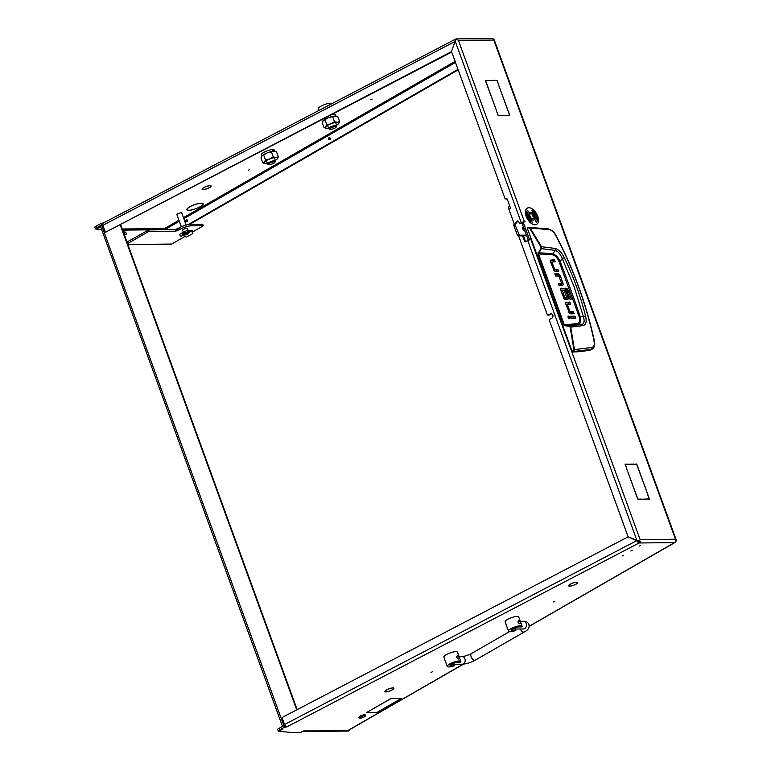 <?xml version="1.0" encoding="UTF-8"?>
<svg xmlns="http://www.w3.org/2000/svg" width="771" height="771" viewBox="0 0 771 771"><rect width="100%" height="100%" fill="white"/><g stroke="black" fill="none" stroke-linecap="round" stroke-linejoin="round"><path stroke-width="1.16" d="M509.727 206.03L509.043 206.532A3.402 1.561 62.4 0 0 508.937 209.346L514.344 224.197M510.296 207.572A3.402 1.561 62.4 0 0 510.547 208.507L508.937 209.346L510.614 208.469L507.231 199.169A0.848 0.723 94.9 0 0 506.277 198.745L506.826 198.995A0.848 0.723 94.9 0 1 506.47 199.063L505.593 198.995A0.848 0.723 -85.1 0 0 505.94 198.918M529.128 626.254L674.49 542.62L639.12 542.977L286.677 726.976L284.682 727.207L284.113 725.656L284.971 725.366M102.688 224.631L101.859 224.92L101.29 223.368L103.102 223.118M622.255 555.93L623.527 555.351L622.255 555.93M639.41 546.061L640.682 545.482L639.41 546.061M630.832 550.995L632.104 550.417L630.832 550.995M370.88 99.69L372.152 99.112L370.88 99.69M554.802 601.351L553.53 601.929L554.802 601.351M432.28 671.849L431.008 672.428L432.28 671.849M248.358 170.189L249.631 169.61L248.358 170.189M640.46 541.734L628.114 536.789L549.357 320.379A0.848 0.723 -85.1 0 1 549.742 319.261L551.757 318.211A2.342 2.005 -85.1 0 0 550.205 313.942L548.191 314.992L549.077 315.069A0.848 0.723 94.9 0 1 548.721 315.146L547.834 315.069A0.848 0.723 -85.1 0 0 548.191 314.992M551.622 313.836A2.342 2.005 -85.1 0 0 551.092 314.019L549.077 315.069M571.552 585.825A4.559 1.128 -20 0 1 569.914 586.047A4.559 1.128 -20 0 1 568.902 585.719A4.559 1.128 -20 0 1 570.261 584.273L570.097 584.283A4.809 1.195 -20 0 0 568.67 585.806A4.809 1.195 -20 0 0 569.721 586.153A4.809 1.195 -20 0 0 571.465 585.912L571.552 585.825M387.774 691.568A4.559 1.128 -20 0 1 386.126 691.789A4.559 1.128 -20 0 1 385.124 691.462A4.559 1.128 -20 0 1 386.473 690.016L386.31 690.026A4.809 1.195 -20 0 0 384.883 691.548A4.809 1.195 -20 0 0 385.943 691.895A4.809 1.195 -20 0 0 387.678 691.664L387.774 691.568M204.864 189.367L204.951 189.271A4.559 1.128 160 0 1 203.303 189.502A4.559 1.128 160 0 1 202.301 189.174A4.559 1.128 160 0 1 203.65 187.729L203.486 187.739A4.809 1.195 160 0 0 202.06 189.261A4.809 1.195 160 0 0 203.12 189.608A4.809 1.195 160 0 0 204.864 189.367L204.835 189.3M192.133 209.799A8.385 2.082 -20 0 1 188.943 210.252A8.385 2.082 -20 0 1 187.102 209.645A8.385 2.082 -20 0 1 189.714 206.917L189.55 206.917A8.645 2.149 -20 0 0 186.861 209.731A8.645 2.149 -20 0 0 188.76 210.358A8.645 2.149 -20 0 0 192.046 209.895L192.133 209.799M181.792 213.095A2.592 0.646 160 0 0 181.792 212.969A2.592 0.646 160 0 0 181.214 212.786A2.592 0.646 160 0 0 178.4 213.548A2.592 0.646 160 0 0 176.906 214.743A2.592 0.646 160 0 0 176.983 214.839M182.631 230.346A2.592 0.646 -20 0 1 182.554 230.25A2.592 0.646 -20 0 1 184.047 229.054A2.592 0.646 -20 0 1 186.861 228.283A2.592 0.646 -20 0 1 187.43 228.476A2.592 0.646 -20 0 1 187.43 228.601M97.281 228.457L100.452 227.011L97.281 228.457M282.851 729.164L279.671 730.609L282.851 729.164M124.391 233.015A1.407 0.781 -119.9 0 1 124.998 234.066M125.769 234.471A1.407 0.781 60.1 0 0 126.01 234.403A1.407 0.781 60.1 0 0 126.087 232.987A1.407 0.781 60.1 0 0 124.844 231.907A1.407 0.781 60.1 0 0 124.603 231.975A1.407 0.781 60.1 0 0 124.526 233.391A1.407 0.781 60.1 0 0 125.769 234.471M187.208 221.624A1.06 0.838 89.4 0 1 187.189 219.947M187.449 220.352A1.06 0.838 89.4 0 1 185.917 221.229A1.06 0.838 89.4 0 1 187.449 220.352M329.949 139.493A1.06 0.838 89.4 0 1 329.93 137.816M330.19 138.221A1.06 0.838 89.4 0 1 328.658 139.108A1.06 0.838 89.4 0 1 330.19 138.221M451.69 52.052L105.415 232.283L451.478 51.628L454.986 41.499L102.88 225.305A2.554 1.166 -117.6 0 1 102.967 223.195L102.9 223.224A2.554 1.166 -117.6 0 1 102.957 223.195L455.401 39.196A2.554 1.166 62.4 0 0 455.16 41.027L454.986 41.499M105.415 232.283L102.88 225.305M636.673 540.693L628.095 536.867L282.706 717.175A0.848 0.723 -85.1 0 0 282.311 718.293L284.566 724.499L636.673 540.693L638.957 541.521M518.604 235.887L547.237 314.568A0.848 0.723 -85.1 0 0 547.834 315.069M520.849 223.494L522.092 222.848M637.029 540.76L527.769 240.562L525.523 241.737A0.848 0.723 94.9 0 1 524.569 241.313L525.456 241.39L523.432 235.83M633.781 464.075L625.262 464.402L626.63 468.161L625.021 464.171L633.367 464.315M647.891 495.175L649.5 499.165L640.74 499.251L649.259 498.933L647.891 495.175M498.519 84.347L496.996 80.589L488.303 80.444L497.064 80.357L498.519 84.347M488.043 80.444L485.605 80.704L496.707 111.207L485.364 80.473L487.629 80.685M507.164 115.496L509.602 115.236L498.5 84.733L509.843 115.467L507.164 115.496M506.826 115.264L498.153 115.583L496.697 111.593L498.22 115.351L506.412 115.505M640.393 499.02L637.8 499.28L626.611 468.546L637.877 499.049L639.978 499.261M634.128 464.306L636.721 464.046L647.9 494.78L636.644 464.287L634.128 464.306M529.243 238.779L523.374 222.655L522.15 223.359L528.019 239.482L529.243 238.779L531.421 239.54M527.769 240.562A2.554 0.636 -20 0 1 530.93 239.617L531.45 239.617M639.072 541.56L640.113 539.594L675.483 539.237L493.797 40.044L458.427 40.41L524.444 221.788L525.167 221.865L523.47 221.913L523.374 222.655M101.859 224.92L102.784 225.026M101.29 223.368L96.327 225.961L96.886 227.512A3.402 0.848 160 0 0 95.45 228.823A3.402 0.848 160 0 0 95.97 229.064L101.656 229.556M101.627 225.036L96.886 227.512M524.569 241.313L522.584 235.839M519.799 223.503L521.283 222.732L455.189 41.142L456.181 39.08L457.107 39.003A2.544 1.272 114 0 0 456.875 39.042M451.478 51.628L455.189 41.142M451.546 51.657L504.986 198.494A0.848 0.723 -85.1 0 0 505.593 198.995M189.685 224.332L458.176 69.862M166.96 229.719L165.755 227.85L178.959 220.255M188.326 224.534L457.993 69.371M278.273 731.12L277.705 729.568A3.402 0.848 -20 0 1 279.141 728.248L279.709 729.8A3.402 0.848 160 0 0 278.273 731.12A3.402 0.848 160 0 0 278.784 731.351L291.602 732.45L300.757 732.354L303.726 730.937L348.916 730.831L349.62 730.291L348.396 730.243L463.265 664.149M397.932 700.376L376.855 712.587L374.176 712.616L376.884 712.491L397.932 700.376M393.673 698.468L390.964 698.593L369.762 710.708L390.993 698.497L393.673 698.468M393.75 698.565L401.546 698.381L398.395 700.203L401.209 698.497L393.75 698.565M369.463 710.881L366.639 712.587L374.099 712.51L366.302 712.693L369.463 710.881M577.681 582.471L577.45 582.558A4.559 1.128 -20 0 1 577.469 582.606A4.559 1.128 -20 0 1 571.928 585.738L571.851 585.825A4.809 1.195 -20 0 0 577.71 582.519A4.809 1.195 -20 0 0 577.681 582.471M386.628 689.843L386.772 689.852A4.559 1.128 -20 0 1 393.586 688.214L393.827 688.127A4.809 1.195 -20 0 0 386.628 689.843M393.894 688.214L393.663 688.301A4.559 1.128 -20 0 1 393.682 688.349A4.559 1.128 -20 0 1 388.141 691.481L388.064 691.568A4.809 1.195 -20 0 0 393.923 688.262A4.809 1.195 -20 0 0 393.894 688.214M570.415 584.1L570.559 584.1A4.559 1.128 -20 0 1 577.373 582.471L577.614 582.384A4.809 1.195 -20 0 0 570.415 584.1M279.709 729.8L284.682 727.207M279.141 728.248L284.113 725.656M348.916 730.831A2.554 2.024 89.4 0 1 348.097 731.053L302.724 731.515M166.43 228.341L166.093 228.534A0.848 0.675 -90.6 0 0 165.765 229.662L165.784 229.729M126.974 242.065L148.62 229.912L149.179 231.454L175.692 231.184L179.797 229.411A8.52 2.111 -20 0 1 191.121 225.836L203.265 225.778L192.393 232.148M185.127 236.331L171.74 244.041A2.554 2.024 89.4 0 1 170.921 244.272L127.928 244.706M95.45 228.823L94.891 227.281A3.402 0.848 -20 0 1 96.327 225.961M203.949 187.555A4.559 1.128 160 0 1 210.772 185.927L211.003 185.83A4.809 1.195 160 0 0 203.804 187.555L203.929 187.488M210.859 186.052A4.559 1.128 160 0 1 205.317 189.184L205.25 189.281A4.809 1.195 160 0 0 211.1 185.965A4.809 1.195 160 0 0 211.081 185.917L210.84 186.013A4.559 1.128 160 0 1 210.859 186.052L210.849 186.013M202.802 203.785L203.033 203.698A8.645 2.149 -20 0 1 203.101 203.823A8.645 2.149 -20 0 1 192.422 209.799L192.499 209.712A8.385 2.082 -20 0 0 202.86 203.91L202.812 203.775A8.385 2.082 -20 0 1 202.86 203.91M202.725 203.698A8.385 2.082 -20 0 0 190.013 206.744L189.859 206.744A8.645 2.149 -20 0 1 202.966 203.611L202.619 203.39M528.588 240.195L528.019 239.482M522.15 223.359L523.364 222.019M149.179 231.454L148.051 231.82L147.483 230.269M127.533 243.617L148.051 231.82M148.62 229.912L175.123 229.642L179.229 227.869A8.52 2.111 -20 0 1 190.553 224.284L202.59 224.39M524.444 221.788A2.554 0.636 160 0 0 523.711 221.875M523.422 221.942A2.554 0.636 160 0 0 521.283 222.732M286.677 726.976A2.554 1.166 -117.6 0 1 286.186 726.802L286.253 726.764A2.554 1.166 -117.6 0 1 284.566 724.499M463.554 664.12L349.003 730.031A2.554 1.426 -119.9 0 1 348.579 730.137M101.502 225.036L283.882 725.781M283.757 725.781L282.533 726.484L100.278 225.749M529.108 626.399L674.924 542.505A2.554 1.426 60.1 0 1 674.49 542.62A2.554 2.024 -90.6 0 0 675.483 539.237A2.554 0.636 -20 0 1 676.051 539.421A2.554 2.554 0 0 1 676.109 540.972A2.554 0.559 -163.7 0 1 675.965 541.097A2.409 1.908 89.4 0 1 675.945 541.175A2.554 0.559 16.3 0 0 676.09 541.059A2.554 0.559 16.3 0 0 676.09 541.011M455.507 40.333A2.544 1.272 114 0 0 455.16 41.027M639.13 541.57L640.711 541.849M458.427 40.41L456.181 39.08M592.35 349.022C594.489 347.403 595.193 344.859 594.47 341.38C586.288 304.005 573.412 268.626 555.833 235.222C554.118 231.955 551.631 229.854 548.383 228.92L547.68 229.064L549.241 229.652C551.67 230.259 553.761 232.081 555.525 235.126L555.428 235.849L555.525 235.126C573.287 268.52 586.153 303.89 594.142 341.235L593.988 341.775L594.142 341.235C594.73 344.627 594.046 346.68 592.089 347.393L591.473 349.379L573.576 351.509L574.443 349.62L570.704 327.077L569.461 325.815L564.314 324.822L538.457 253.755L541.367 248.628L555.236 250.373C558.108 251.452 560.44 254.151 562.223 258.478L560.17 261.533A900.335 502.162 -119.9 0 1 570.405 288.807A900.335 502.162 -119.9 0 1 580.033 316.091C581.218 320.408 580.621 323.03 578.25 323.955L582.163 324.331L569.22 326.21L570.164 327.164L573.894 349.677L572.217 351.615L572.622 352A255.461 142.481 -119.9 0 0 590.519 349.947L592.35 349.022L590.519 349.947M564.324 257.697L562.223 258.478L574.193 286.908L583.319 316.428L585.555 316.033C580.438 295.871 573.364 276.423 564.324 257.697C561.905 252.849 558.946 249.775 555.457 248.474L541.435 246.672L530.178 228.014L549.241 229.652M572.217 351.615L527.364 228.38L529.051 227.349L527.412 228.004M527.489 227.994L528.443 227.503L530.178 228.014L529.696 228.245L540.943 246.893L540.885 248.358L537.936 253.91L563.794 324.976L564.68 325.719L569.22 326.21M572.641 313.807L572.111 312.371L568.94 312.4L570.154 311.696L573.335 311.667L572.111 312.371M569.133 304.179L568.603 302.733L565.731 302.762A2.4 1.34 -119.9 0 0 565.885 304.256L569.634 313.277A2.342 1.311 -119.9 0 0 570.81 313.826L574.116 313.797L573.335 311.667M574.299 318.384L573.778 316.948L570.521 316.977M568.709 318.365L567.967 317.083M562.29 285.627L563.206 284.904L562.29 285.627L559.11 285.655L558.329 283.526L561.51 283.487L558.58 284.21M559.226 276.837L560.411 276.153L562.994 283.246L563.206 284.904L561.982 285.607L561.587 283.468L560.353 284.181M560.411 276.153L559.303 274.409A2.342 1.311 -119.9 0 0 558.127 273.859L554.821 273.888L555.602 276.018L558.782 275.989L558.079 275.112A2.342 1.311 60.1 0 0 556.903 274.563L555.072 274.582M557.231 271.45L556.701 270.004L553.53 270.033L554.744 269.33L557.925 269.301L556.701 270.004M553.723 261.812L553.192 260.367L550.321 260.396A2.409 1.34 -119.9 0 0 550.475 261.899L554.224 270.92A2.342 1.311 -119.9 0 0 555.399 271.469L558.705 271.431L557.925 269.301M565.384 298.232L563.774 298.242L564.998 297.539L566.608 297.529L565.384 298.232M566.685 297.365L564.536 291.438L565.962 291.428L568.15 297.442L568.294 298.955L567.36 299.659L568.294 298.955L567.07 299.659L566.695 297.5L565.451 298.213M566.936 291.033L564.613 288.836L560.652 288.874M573.219 351.094L573.576 351.509L572.622 352M565.818 302.54L569.836 302.03L568.603 302.733M569.836 302.03L570.607 304.16L567.35 304.352L569.952 311.513L568.805 312.168M567.331 304.246L566.203 304.902M566.165 305.037L567.427 304.188M575.002 316.235L575.783 318.375L571.041 318.423L570.27 316.283L575.002 316.235L573.778 316.948M568.034 316.283L568.458 316.033C567.629 316.939 567.948 317.825 569.432 318.712C570.27 317.806 569.942 316.92 568.458 316.033L568.217 316.1M561.587 283.333L558.782 275.989M562.994 283.246L561.77 283.95M550.407 260.174L554.426 259.663L553.192 260.367M554.426 259.663L555.197 261.793L551.94 261.986L554.542 269.146L553.395 269.811M551.92 261.88L550.793 262.535M550.754 262.67L552.017 261.832M565.962 291.428L564.777 292.113M568.15 297.442L566.926 298.155M567.36 299.659L565.586 299.678A2.236 1.243 -119.9 0 1 564.488 299.158L562.31 294.464L563.746 294.455L564.815 297.384L563.659 298.049M562.56 295.139L563.746 294.455M561.105 291.149L562.29 290.465L563.322 293.288L561.886 293.298L560.806 290.32A2.371 1.32 -119.9 0 1 560.662 288.826L561.51 288.171L560.662 288.826M560.748 288.614L565.837 288.132L564.613 288.836M566.974 291.004L568.16 290.32L565.837 288.132M568.16 290.32L571.35 299.1L569.923 299.109L566.752 290.416L562.367 290.301M528.366 227.859L529.696 228.245M592.089 347.393L573.894 349.677M537.936 253.91L552.672 254.835C555.438 255.664 557.606 258.006 559.158 261.851L579.002 316.361C580.255 320.206 579.802 322.577 577.643 323.463L578.25 323.955A227.117 126.675 60.1 0 1 564.921 325.314L564.68 325.719M555.457 248.474L555.236 250.373L552.778 253.987A227.117 126.675 60.1 0 0 538.572 252.907L538.081 252.637M540.943 246.893L541.435 246.672L541.367 248.628L540.885 248.358M570.164 327.164L583.502 325.535C586.105 324.369 586.789 321.208 585.555 316.033M579.002 316.361L583.319 316.428C584.678 320.755 584.293 323.386 582.163 324.331L583.502 325.535M559.158 261.851L560.17 261.533C558.262 257.36 555.795 254.844 552.778 253.987L552.672 254.835M522.189 223.484L519.529 223.513L517.9 220.805L515.038 224.785L519.346 235.184L526.42 235.107M517.688 220.911L516.454 221.614L513.833 224.814L515.057 224.11M515.038 224.785L513.814 225.498L517.322 235.116L518.546 234.413M519.346 235.184L518.122 235.887L526.67 235.801M518.122 235.887L517.322 235.116M513.814 225.498L513.833 224.814M533.291 215.938A2.641 1.475 60.1 0 0 535.17 217.258A2.641 1.475 60.1 0 0 536.182 216.063A2.641 1.475 60.1 0 0 535.411 213.779A2.641 1.475 60.1 0 0 534.236 212.671A2.641 1.475 60.1 0 0 532.588 213.191A2.641 1.475 60.1 0 0 533.291 215.938M536.173 216.198A2.978 1.658 -119.9 0 1 536.173 216.352A2.978 1.658 -119.9 0 1 535.594 217.586A2.978 1.658 -119.9 0 1 532.915 216.217A2.978 1.658 -119.9 0 1 532.616 212.42A2.978 1.658 -119.9 0 1 533.975 212.526A2.978 1.658 -119.9 0 1 534.11 212.603M533.291 214.348L534.592 216.208L535.44 215.832L533.783 213.345L533.291 214.348M533.918 215.726L533.561 214.695M532.616 212.42L530.409 213.683A2.978 1.658 60.1 0 0 530.708 217.489A2.978 1.658 60.1 0 0 533.387 218.848L535.594 217.586M364.596 715.69A2.978 0.742 160 0 0 361.04 716.722A2.978 0.742 160 0 0 359.806 718.09A2.978 0.742 160 0 0 360.308 718.158A2.978 0.742 160 0 0 363.189 717.425A2.978 0.742 160 0 0 365.223 716.114A2.978 0.742 160 0 0 364.596 715.69M359.806 718.09L359.286 717.868A3.402 0.848 -20 0 1 359.113 717.705A3.402 0.848 -20 0 1 361.069 716.134A3.402 0.848 -20 0 1 364.76 715.131A3.402 0.848 -20 0 1 365.512 715.372A3.402 0.848 -20 0 1 365.473 715.613L365.223 716.114M365.512 715.372L365.367 714.987A3.402 0.848 160 0 0 364.616 714.736A3.402 0.848 160 0 0 360.924 715.748A3.402 0.848 160 0 0 358.968 717.319L359.113 717.705M186.071 233.69A2.13 0.53 160 0 0 184.799 234.847A2.13 0.53 160 0 0 187.305 234.336A2.13 0.53 160 0 0 188.664 233.44A2.13 0.53 160 0 0 186.071 233.69M184.799 234.847L184.279 234.625A2.554 0.636 -20 0 1 184.144 234.5A2.554 0.636 -20 0 1 185.801 233.237A2.554 0.636 -20 0 1 185.936 233.179M185.397 232.514A2.554 0.636 160 0 0 183.864 233.729L184.144 234.5M188.606 231.898A2.554 0.636 160 0 0 187.806 231.811M188.249 232.572A2.554 0.636 -20 0 1 188.943 232.755A2.554 0.636 -20 0 1 188.914 232.929L188.664 233.44M188.885 231.772L188.201 231.724A2.246 0.559 160 0 0 187.912 231.657A2.246 0.559 160 0 0 187.681 231.647M185.31 232.322A2.246 0.559 160 0 0 184.047 233.334M181.995 233.054L180.067 234.076A1.195 0.559 -117.9 0 0 180.048 235.242A1.195 0.559 -117.9 0 0 181.012 236.215A1.195 0.559 -117.9 0 0 181.156 236.196L184.018 234.933L185.358 236.649A0.848 0.713 -152.2 0 0 186.495 236.967L192.509 233.786A0.848 0.713 -152.2 0 0 192.663 232.794L191.314 231.069L188.461 232.331A1.195 0.559 -117.9 0 1 188.317 232.36A1.195 0.559 -117.9 0 1 187.343 231.387A1.195 0.559 -117.9 0 1 187.363 230.221A1.195 0.559 -117.9 0 1 187.526 230.182L192.808 230.741M185.223 231.502L185.609 231.204L186.399 233.372L188.799 232.35M184.336 234.644L182.929 235.203L182.149 233.362M185.194 231.82A4.26 1.06 160 0 0 182.679 233.208L182.91 234.885L184.096 234.374M182.081 233.44L182.563 232.89A4.26 1.06 -20 0 1 182.949 232.611L184.799 231.628A4.26 1.06 -20 0 1 185.252 231.445M191.979 231.589L192.846 230.857L187.632 230.5L188.307 232.032L191.16 230.77L192.75 232.63A0.848 0.713 27.8 0 1 192.789 233.449M183.614 234.586L182.361 234.5M524.906 230.943A2.429 1.349 -119.9 0 1 523.046 228.823A2.429 1.349 -119.9 0 1 523.326 226.713A2.429 1.349 -119.9 0 1 523.355 226.693M523.239 226.761A2.429 1.349 60.1 0 0 523.152 226.799A2.429 1.349 60.1 0 0 522.883 228.92A2.429 1.349 60.1 0 0 524.964 231.098M335.51 126.56A3.402 0.848 160 0 0 331.443 127.745A3.402 0.848 160 0 0 330.036 129.297A3.402 0.848 160 0 0 330.605 129.383A3.402 0.848 160 0 0 333.901 128.545A3.402 0.848 160 0 0 336.223 127.051A3.402 0.848 160 0 0 335.51 126.56M330.036 129.297L328.995 128.853A4.26 1.06 -20 0 1 328.774 128.651A4.26 1.06 -20 0 1 331.222 126.685A4.26 1.06 -20 0 1 335.838 125.432A4.26 1.06 -20 0 1 336.773 125.74A4.26 1.06 -20 0 1 336.734 126.039L336.223 127.051M318.963 110.426L318.356 108.74A7.238 1.793 -20 0 1 322.519 105.405A7.238 1.793 -20 0 1 330.364 103.275A7.238 1.793 -20 0 1 331.896 103.68M274.245 161.804A3.402 0.848 160 0 0 270.178 162.989A3.402 0.848 160 0 0 268.771 164.551A3.402 0.848 160 0 0 269.339 164.628A3.402 0.848 160 0 0 272.645 163.799A3.402 0.848 160 0 0 274.958 162.296A3.402 0.848 160 0 0 274.245 161.804M268.771 164.551L267.739 164.107A4.26 1.06 -20 0 1 267.508 163.895A4.26 1.06 -20 0 1 269.956 161.939A4.26 1.06 -20 0 1 274.572 160.676A4.26 1.06 -20 0 1 275.517 160.985A4.26 1.06 -20 0 1 275.469 161.293L274.958 162.296M331.993 114.542A6.814 1.687 -20 0 1 335.51 114.792L336.002 116.142M323.203 120.816L322.702 119.447A6.814 1.687 -20 0 1 322.692 119.399M261.938 156.06L261.446 154.701A6.814 1.687 -20 0 1 263.682 152.407A6.814 1.687 -20 0 1 272.471 149.555L273.127 151.338M274.736 151.386L274.245 150.037A6.814 1.687 -20 0 0 272.992 149.545L272.568 149.796M272.992 149.545L273.638 151.309M274.418 151.338A7.238 1.793 160 0 0 274.37 151.338A7.238 1.793 160 0 0 273.753 151.309A7.238 1.793 160 0 0 267.325 152.841A7.238 1.793 160 0 0 262.179 155.771L261.003 157.91L262.834 162.941L264.376 162.045A7.238 1.793 160 0 0 264.983 163.471A7.238 1.793 160 0 0 265.6 163.5A7.238 1.793 160 0 0 267.306 163.327M275.305 160.416A7.238 1.793 160 0 0 277.175 159.038A7.238 1.793 160 0 0 277.232 158.971A7.238 1.793 160 0 0 276.018 157.506A7.238 1.793 160 0 0 269.58 159.048A7.238 1.793 160 0 0 264.376 162.045L265.494 159.973L269.58 159.048L273.252 156.947L276.018 157.506L278.35 156.899L277.175 159.038M265.6 163.5L262.834 162.941M278.35 156.899L276.519 151.868L273.753 151.309L267.325 152.841L262.121 155.838M274.37 151.338L273.753 151.309M271.421 151.926L273.252 156.947M263.663 154.942L265.494 159.973M335.674 116.093A7.238 1.793 160 0 0 335.636 116.093A7.238 1.793 160 0 0 335.019 116.064A7.238 1.793 160 0 0 328.591 117.597A7.238 1.793 160 0 0 323.444 120.527L322.268 122.666L324.099 127.687L325.641 126.791A7.238 1.793 160 0 0 326.249 128.227A7.238 1.793 160 0 0 326.865 128.256A7.238 1.793 160 0 0 328.562 128.082M336.57 125.162A7.238 1.793 160 0 0 338.44 123.784A7.238 1.793 160 0 0 338.498 123.717A7.238 1.793 160 0 0 337.274 122.261A7.238 1.793 160 0 0 330.846 123.803A7.238 1.793 160 0 0 325.641 126.791L326.75 124.719L330.846 123.803L334.508 121.702L337.274 122.261L339.616 121.645L338.45 123.774M326.865 128.256L324.099 127.687M339.616 121.645L337.785 116.623L335.019 116.064L328.591 117.597L323.377 120.594M335.636 116.093L335.019 116.064M332.677 116.672L334.508 121.702M324.919 119.698L326.75 124.719M450.572 664.583L450.987 665.72A4.26 1.06 160 0 1 450.052 665.412A4.26 1.06 160 0 1 452.5 663.455A4.26 1.06 160 0 1 457.107 662.193L460.682 662.164A7.238 1.793 160 0 0 460.846 661.479A7.238 1.793 160 0 0 459.256 660.959A7.238 1.793 160 0 0 451.411 663.099A7.238 1.793 160 0 0 447.247 666.433A7.238 1.793 160 0 0 448.838 666.954A7.238 1.793 160 0 0 454.562 665.681L454.052 664.294M458.552 659.022C456.673 658.097 456.297 657.065 457.425 655.928A1.706 0.954 60.1 0 0 457.136 655.996A1.706 0.954 60.1 0 0 457.039 657.721A1.706 0.954 60.1 0 0 458.552 659.022A1.706 0.954 60.1 0 0 458.832 658.954L458.552 659.022M460.846 661.479L457.463 652.179A7.238 1.793 160 0 0 455.873 651.659A7.238 1.793 160 0 0 448.018 653.798A7.238 1.793 160 0 0 443.865 657.133L447.247 666.433M450.987 665.72L454.562 665.681M458.822 658.954L458.832 658.954A1.706 0.954 60.1 0 0 458.928 657.229A1.706 0.954 60.1 0 0 457.425 655.928M511.828 629.329L512.243 630.476A4.26 1.06 160 0 1 511.308 630.167A4.26 1.06 160 0 1 513.756 628.201A4.26 1.06 160 0 1 518.372 626.948L521.948 626.91A7.238 1.793 160 0 0 522.112 626.235A7.238 1.793 160 0 0 520.521 625.715A7.238 1.793 160 0 0 512.667 627.854A7.238 1.793 160 0 0 508.513 631.189A7.238 1.793 160 0 0 510.103 631.709A7.238 1.793 160 0 0 515.818 630.437L515.317 629.04M519.808 623.778C517.939 622.852 517.563 621.812 518.681 620.674A1.706 0.954 60.1 0 0 518.401 620.751A1.706 0.954 60.1 0 0 518.305 622.476A1.706 0.954 60.1 0 0 519.808 623.778A1.706 0.954 60.1 0 0 520.097 623.7L519.808 623.778M522.112 626.235L518.729 616.935A7.238 1.793 160 0 0 517.129 616.414A7.238 1.793 160 0 0 509.284 618.544A7.238 1.793 160 0 0 505.121 621.889L508.513 631.189M512.243 630.476L515.818 630.437M520.088 623.71L520.097 623.7A1.706 0.954 60.1 0 0 520.194 621.985A1.706 0.954 60.1 0 0 518.681 620.674M531.884 212.835A4.26 2.371 60.1 0 0 530.487 212.391A4.26 2.371 60.1 0 0 529.812 212.565A4.26 2.371 60.1 0 0 529.61 216.844A4.26 2.371 60.1 0 0 533.368 220.111A4.26 2.371 60.1 0 0 534.081 219.928A4.26 2.371 60.1 0 0 534.92 217.971M531.942 212.806A4.26 2.371 60.1 0 0 530.554 212.353A4.26 2.371 60.1 0 0 529.841 212.545M534.052 219.937A4.26 2.371 60.1 0 0 534.852 218.01M527.229 208.151L527.287 208.112A9.368 5.224 60.1 0 0 527.229 208.151A9.368 5.224 60.1 0 0 526.718 217.615A9.368 5.224 60.1 0 0 535.007 224.795A9.368 5.224 60.1 0 0 536.568 224.39A9.368 5.224 60.1 0 0 536.606 224.371A9.368 5.224 60.1 0 0 537.146 214.887A9.368 5.224 60.1 0 0 528.858 207.707A9.368 5.224 60.1 0 0 527.287 208.112A9.368 5.224 60.1 0 0 526.776 217.576A9.368 5.224 60.1 0 0 535.064 224.756A9.368 5.224 60.1 0 0 536.635 224.351L536.568 224.39M536.481 222.231A7.662 4.279 60.1 0 0 535.893 214.656M535.296 213.625A7.662 4.279 60.1 0 0 533.233 211.129L531.691 210.367M530.92 220.227A5.956 3.325 -119.9 0 1 528.434 211.553L527.422 210.213A7.662 4.279 60.1 0 0 530.631 221.364L532.26 222.164L530.862 220.265A5.956 3.325 -119.9 0 1 528.366 211.591L527.383 210.271M532.163 222.135L530.968 220.043M535.922 217.268A5.956 3.325 -119.9 0 1 535.488 220.911L536.5 222.25A7.662 4.279 60.1 0 0 533.291 211.1L531.662 210.31L532.809 212.333M509.776 206.146L509.043 206.532M285.511 726.118L285.79 726.899M102.408 223.06L102.659 223.744M551.092 314.019L550.205 313.942M530.93 239.617L640.113 539.594M455.459 62.403L183.826 218.685M179.325 221.267L166.565 228.621M183.45 217.663L455.083 61.381M122.213 228.987L166.093 228.534M165.765 229.662L122.618 230.105M127.851 244.484L171.74 244.041M175.123 229.642L175.692 231.184M177.388 228.92L177.956 230.471M179.229 227.869L179.797 229.411M190.553 224.284L191.121 225.836M203.072 225.72L202.513 224.168M506.971 198.802L506.277 198.745M530.043 239.55L529.455 239.887M296.729 709.85L120.286 225.055M640.103 541.772A2.554 2.024 89.4 0 1 639.12 542.977A2.554 1.166 62.4 0 1 637.087 540.866M676.051 539.421L494.356 40.227A2.554 0.636 -20 0 0 493.797 40.044A2.554 2.024 -90.6 0 0 491.927 38.55L456.557 38.907A2.554 2.024 89.4 0 1 457.107 39.003M455.738 39.138A2.554 2.024 89.4 0 1 456.557 38.907A2.554 2.554 0 0 0 455.401 39.196A2.554 1.166 62.4 0 1 455.738 39.138M558.127 273.859L556.903 274.563M559.303 274.409L558.079 275.112M565.933 289.443L567.157 288.74M577.643 323.463L563.794 324.976M533.879 215.282L535.103 214.579M533.204 214.174L534.168 213.625M533.551 214.666L534.698 214.01M534.361 215.832L535.325 215.273M186.563 233.334L188.461 232.331M181.156 236.196L183.055 235.194M188.818 232.399L191.314 231.069M188.856 232.505L191.439 231.146M459.063 656.574L462.099 656.545A3.836 3.036 89.4 0 1 464.894 658.791A3.836 3.036 89.4 0 1 462.176 664.207C466.474 663.937 470.869 662.568 475.37 660.121L524.376 631.921C528.193 630.013 529.687 627.517 528.877 624.433C527.778 622.139 525.947 621.098 523.355 621.301L520.329 621.33M462.099 656.545C464.788 656.352 467.939 655.331 471.553 653.48A3.836 2.14 60.1 0 0 471.12 656.825A3.836 2.14 60.1 0 0 475.37 660.121M520.28 628.991A3.836 2.14 60.1 0 0 524.376 631.921M523.605 628.953L523.432 628.963A3.836 3.036 -90.6 0 0 526.15 623.546A3.836 3.036 -90.6 0 0 523.355 621.301M454.485 662.703A3.836 3.036 89.4 0 1 452.037 664.313L451.122 664.178M515.741 627.449A3.836 3.036 89.4 0 1 513.303 629.059L512.387 628.934M187.102 209.645L186.919 209.153M494.356 40.227A2.554 2.554 0 0 0 491.927 38.55M120.768 225.036L297.153 709.628M349.436 729.78L349.62 730.291M203.265 225.778L202.696 224.226M522.246 222.617L523.47 221.913M674.924 542.505A2.554 2.554 0 0 0 676.09 541.059M548.383 228.92L529.051 227.349M567.36 304.208L566.136 304.911M550.725 262.545L551.949 261.841M517.755 220.843L516.531 221.547M534.534 216.102L535.055 215.803M521.957 223.127L521.466 223.176M521.495 223.494L522.083 223.07M183.363 232.35L182.554 230.124M181.339 226.79L176.906 214.627M188.018 230.221L187.353 228.38M186.139 225.045L181.705 212.873M188.943 232.755L188.741 232.206M187.363 230.221L185.425 231.242M328.774 128.651L327.569 125.345M336.773 125.74L335.568 122.435M267.508 163.895L266.303 160.599M275.517 160.985L274.312 157.689M462.176 664.207L452.037 664.313M523.432 628.963L513.303 629.059M471.553 653.48L509.438 631.671"/></g></svg>
